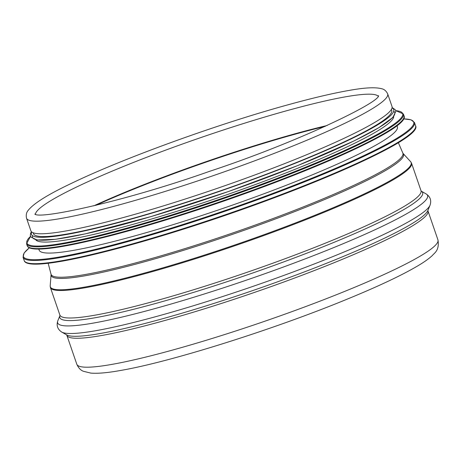<?xml version="1.0" encoding="UTF-8"?>
<svg xmlns="http://www.w3.org/2000/svg" width="461" height="461" viewBox="0 0 461 461"><rect width="100%" height="100%" fill="white"/><g stroke="black" fill="none" stroke-linecap="round" stroke-linejoin="round"><path stroke-width="0.69" d="M26.536 218.226L30.875 230.817A190.969 20.538 -19 0 0 93.404 225.193A190.969 20.538 -19 0 0 289.704 161.604A190.969 20.538 -19 0 0 392.006 106.468L387.672 93.877C386.214 90.932 384.186 89.209 381.593 88.714C375.346 87.094 364.818 87.613 350.003 90.264C333.395 93.116 312.564 98.009 287.508 104.941C217.315 124.205 122.978 158.423 71.657 183.259C48.146 194.358 33.641 203.41 28.15 210.412C26.41 212.406 25.874 215.01 26.536 218.226A190.969 20.538 -19 0 0 89.065 212.602A190.969 20.538 -19 0 0 285.371 149.012A190.969 20.538 -19 0 0 387.672 93.877M38.77 249.026L39.156 250.144A189.431 20.37 -19 0 0 101.184 244.566A189.431 20.37 -19 0 0 295.899 181.49A189.431 20.37 -19 0 0 397.376 126.798L396.996 125.686M35.704 239.772A189.431 20.37 -19 0 0 97.392 233.566A189.431 20.37 -19 0 0 289.318 171.596A189.431 20.37 -19 0 0 393.711 116.495M33.175 232.776L33.474 233.646A189.431 20.37 -19 0 0 95.502 228.068A189.431 20.37 -19 0 0 290.217 164.992A189.431 20.37 -19 0 0 391.7 110.3L391.401 109.43M139.349 358.623A190.969 20.538 -19 0 0 335.648 295.034A190.969 20.538 -19 0 0 437.95 239.899C439.748 250.772 433.887 253.279 432.453 255.423C428.903 258.719 423.982 262.223 417.678 265.928C401.635 275.384 378.095 286.477 347.047 299.206C273.759 329.448 170.507 361.994 120.5 370.477C107.776 372.793 97.876 373.664 90.794 373.099L83.372 371.272C80.617 370.223 78.433 367.878 76.814 364.242A190.969 20.538 -19 0 0 139.349 358.623M76.814 364.242L66.851 335.303A190.969 20.538 -19 0 0 129.38 329.678A190.969 20.538 -19 0 0 325.679 266.089A190.969 20.538 -19 0 0 427.987 210.954L437.95 239.899M61.636 332.012A195.625 21.033 -19 0 0 61.728 332.064L66.643 334.876A191.874 20.63 -19 0 0 128.037 327.667A191.874 20.63 -19 0 0 317.496 266.844A191.874 20.63 -19 0 0 427.883 210.487L430.027 205.249A195.625 21.033 -19 0 0 430.067 205.151M124.326 324.717A195.625 21.033 -19 0 0 317.479 262.707A195.625 21.033 -19 0 0 430.027 205.249C431.605 200.483 430.303 196.714 426.131 193.931A195.625 21.033 -19 0 1 330.537 248.888A195.625 21.033 -19 0 1 121.71 317.133A195.625 21.033 -19 0 1 57.832 320.747C56.254 325.506 57.556 329.281 61.728 332.064A195.625 21.033 -19 0 0 124.326 324.717M57.832 320.747L59.942 315.583A191.874 20.63 -19 0 0 122.632 311.964A191.874 20.63 -19 0 0 327.206 245.125A191.874 20.63 -19 0 0 421.291 191.165L426.131 193.931M59.936 315.606L59.872 315.042A190.969 20.538 -19 0 0 122.401 309.417A190.969 20.538 -19 0 0 318.707 245.828A190.969 20.538 -19 0 0 421.008 190.693L421.308 191.177M59.872 315.042L50.405 287.543A190.969 20.538 -19 0 0 112.933 281.925A190.969 20.538 -19 0 0 309.239 218.335A190.969 20.538 -19 0 0 411.54 163.2L421.008 190.693M51.073 274.623L51.033 274.209A186.042 20.007 -19 0 0 111.994 268.884A186.042 20.007 -19 0 0 303.88 206.678A186.042 20.007 -19 0 0 402.839 153.069L403.058 153.427A186.336 20.036 -19 0 1 307.418 206.568A186.336 20.036 -19 0 1 112.196 270.088A186.336 20.036 -19 0 1 51.073 274.623L50.197 285.837A190.819 20.52 -19 0 0 112.795 281.193A190.819 20.52 -19 0 0 312.714 216.146A190.819 20.52 -19 0 0 410.653 161.719L411.54 163.2M325.195 126.383A181.444 19.512 -19 0 0 95.779 205.381M327.16 125.496A181.427 19.512 -19 0 0 93.687 205.888M378.216 96.245A181.427 19.512 -19 0 0 260.442 118.327A181.427 19.512 -19 0 0 77.137 186.757A181.427 19.512 -19 0 0 35.451 214.273M26.496 262.545A206.367 22.191 -19 0 0 227.285 214.659A206.367 22.191 -19 0 0 414.992 128.775M91.929 254.391A206.983 22.255 -19 0 0 304.686 185.472A206.983 22.255 -19 0 0 415.568 125.715C423.244 138.312 311.371 187.708 196.657 224.922C103.448 255.169 26.801 272.076 24.156 260.488A206.983 22.255 -19 0 0 91.929 254.391M24.156 260.488L23.05 257.273A206.983 22.255 -19 0 0 90.823 251.176A206.983 22.255 -19 0 0 303.58 182.256A206.983 22.255 -19 0 0 414.462 122.499L410.958 119.785L403.582 118.886M29.429 247.747A206.395 22.197 -19 0 0 90.984 250.427A206.395 22.197 -19 0 0 327.592 171.711A206.395 22.197 -19 0 0 403.571 118.915M29.418 247.522A198.668 21.362 -19 0 0 222.732 201.434A198.668 21.362 -19 0 0 403.444 118.736M92.402 239.668A199.285 21.431 -19 0 0 297.247 173.307A199.285 21.431 -19 0 0 404.003 115.774C411.385 127.956 303.69 175.468 193.245 211.311C103.5 240.423 29.735 256.725 27.147 245.534A199.285 21.431 -19 0 0 92.402 239.668M27.147 245.534L26.531 243.748A199.285 21.431 -19 0 0 91.785 237.876A199.285 21.431 -19 0 0 296.63 171.521A199.285 21.431 -19 0 0 403.387 113.982L395.711 110.617M30.518 236.401A198.726 21.367 -19 0 0 91.929 237.138A198.726 21.367 -19 0 0 315.745 163.015A198.726 21.367 -19 0 0 395.722 110.652M32.437 235.623A191.586 20.601 -19 0 0 220.289 194.346A191.586 20.601 -19 0 0 393.734 111.216M31.723 231.975A191.586 20.601 -19 0 0 219.292 191.448A191.586 20.601 -19 0 0 392.052 107.909M66.851 335.303L66.551 334.819M427.917 210.389L427.987 210.954M50.197 285.837L50.405 287.543M403.058 153.427L410.653 161.719M48.163 263.243L51.033 274.209M398.344 142.668L402.839 153.069M378.579 95.669C379.518 102.526 297.495 142.322 209.052 171.509C123.675 201.722 38.937 219.759 34.806 214.037M415.568 125.715L414.462 122.499M29.395 247.73L24.133 252.974L23.05 257.273M404.003 115.774L403.387 113.982M30.507 236.366L26.531 243.748M31.429 231.704L30.61 233.283L30.299 235.496L30.818 237.017L37.013 239.997L55.504 239.294L85.181 233.894L150.937 216.601L228.235 191.597L297.714 165.568L353.858 141.003L378.833 127.703L392.916 117.382L395.866 111.291L395.359 109.827L392.115 107.511"/></g></svg>
